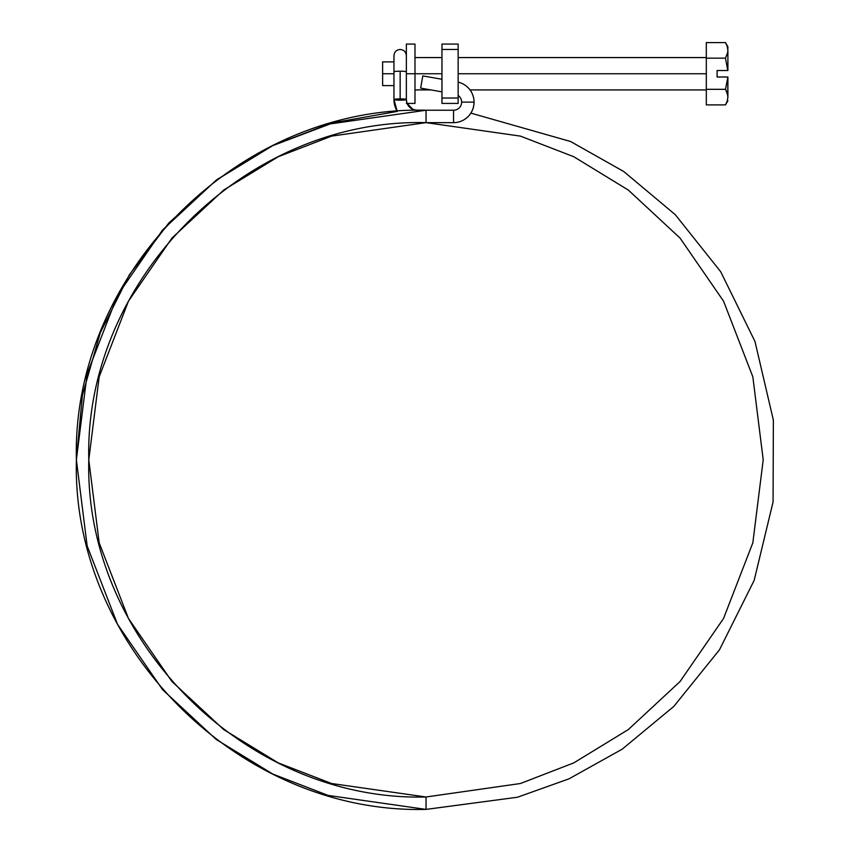 <?xml version="1.0" encoding="UTF-8"?>
<svg xmlns="http://www.w3.org/2000/svg" width="852" height="852" viewBox="0 0 852 852"><rect width="100%" height="100%" fill="white"/><g stroke="black" fill="none" stroke-linecap="round" stroke-linejoin="round"><path stroke-width="1.28" d="M382.623 73.751L393.954 73.751L382.623 73.751L382.623 85.615L382.623 61.877L382.623 73.751M414.988 44.08L414.988 103.422L414.988 44.08L406.361 44.08L406.361 73.751L441.964 73.751L406.361 73.751L406.361 99.524A6.209 0.65 180 0 0 400.152 98.885A6.209 0.65 180 0 0 393.954 99.524A23.196 23.068 -0 0 0 397.266 111.41A23.196 23.068 180 0 1 393.954 99.524A6.209 0.65 0 0 1 400.152 98.885A6.209 0.65 0 0 1 406.361 99.524A6.209 0.65 0 0 1 400.152 100.174A6.209 0.65 180 0 0 406.361 99.524A10.788 10.735 180 0 0 417.15 110.259L417.15 110.227C410.589 109.578 406.99 106.01 406.361 99.524M458.152 73.751L706.319 73.751L458.152 73.751M717.107 70.514L727.896 70.514L727.896 50.385L727.896 70.514L717.107 70.514L717.107 76.989L727.778 76.989L717.107 76.989L717.107 70.514M727.246 101.037L727.896 97.107L727.896 76.989L725.489 89.322L706.319 89.322L706.319 42.6L725.489 42.6L706.319 42.6L706.319 58.17L725.489 58.17L706.319 58.17L706.319 89.322L725.489 89.322L727.246 93.177L727.896 97.107L727.246 101.047L725.489 104.892L706.319 104.892L706.319 89.322L706.319 104.892L725.489 104.892L726.575 102.772M727.896 46.775L727.725 52.366L725.489 58.17L727.778 70.514L725.489 58.17L727.725 52.366L727.896 46.775L725.489 42.6L727.246 46.445L725.489 42.6L727.246 46.455L727.896 50.385L727.725 48.404M727.725 95.126L727.896 76.989L725.489 89.322L727.661 94.753M406.361 94.732L406.361 44.08M727.896 97.107L727.246 101.047L725.489 104.892L727.896 100.717M441.964 49.469L458.152 49.469L458.152 98.023L441.964 98.023L441.964 49.469L441.964 103.422L458.152 103.422L458.152 98.023L458.152 103.422L441.964 103.422L441.964 98.023L458.152 98.023L458.152 44.08L441.964 44.08L441.964 49.469L458.152 49.469L458.152 44.08L441.964 44.08L441.964 49.469M400.152 100.174A6.209 0.65 0 0 1 393.954 99.524L393.954 71.856A6.209 0.65 0 0 1 400.152 71.206L400.152 98.885L400.152 71.206A6.209 0.65 180 0 0 393.954 71.856L393.954 55.678C394.316 51.908 396.382 49.842 400.152 49.469C403.923 49.842 405.989 51.908 406.361 55.678M470.858 113.114L570.584 141.507L623.77 171.529L675.306 214.715L720.739 271.788L754.978 341.482L773.36 420.121L773.073 501.945L754.158 580.393L719.514 649.756L673.815 706.414L622.184 749.185L568.998 778.834L517.452 797.238L426.032 809.4L426.032 796.993L520.444 783.51L573.779 762.891L628.339 729.557L680.066 681.515L723.54 618.488L752.838 542.809L763.211 459.814L752.838 376.818L723.54 301.139L680.066 238.102L628.339 190.071L573.779 156.725L520.444 136.118L426.032 122.635L453.541 122.635A20.501 20.501 0 0 0 458.152 82.154A20.501 20.501 0 0 1 474.042 102.133L461.635 102.133L474.042 102.133A20.501 20.501 0 0 1 453.541 122.635L453.541 110.227L453.541 122.635L426.032 122.635L426.032 110.227L426.032 122.635L520.444 136.118L573.779 156.725L628.339 190.071L680.066 238.102L723.54 301.139L752.838 376.818L763.211 459.814L752.838 542.809L723.54 618.488L680.066 681.515L628.339 729.557L573.779 762.891L520.444 783.51L426.032 796.993L331.598 783.51L278.253 762.891L223.682 729.557L171.944 681.525L128.471 618.488L99.173 542.809L88.789 459.814L99.173 542.809L128.471 618.488L171.944 681.525L223.682 729.557L278.253 762.891L331.598 783.51L426.032 796.993L426.032 809.4L517.452 797.238L568.998 778.834L622.184 749.185L673.815 706.414L719.514 649.756L754.158 580.393L773.073 501.945L773.36 420.121L754.978 341.482L720.739 271.788L675.306 214.715L623.77 171.529L570.584 141.507L470.858 113.114M426.032 809.4C239.199 814.214 71.568 646.636 76.382 459.814L87.138 373.762L117.523 295.303L162.594 229.944L216.238 180.145L272.81 145.575L328.127 124.211L426.032 110.227L453.541 110.227L426.032 110.227L328.127 124.211L272.81 145.575L216.238 180.145L162.594 229.944L117.523 295.303L87.138 373.762L76.382 459.814L87.138 545.866L117.523 624.324L162.594 689.673L216.238 739.483L272.81 774.053L328.127 795.417L426.032 809.4C239.199 814.214 71.568 646.636 76.382 459.814C71.568 272.991 239.199 105.414 426.032 110.227L417.15 110.227M458.152 95.477A8.094 8.094 0 0 1 453.541 110.227A8.094 8.094 0 0 0 458.152 95.477M406.361 71.856A6.209 0.65 180 0 0 400.152 71.206A6.209 0.65 0 0 1 406.361 71.845M420.654 88.118L441.964 91.878L420.654 88.118L422.816 75.903L420.675 88.001M441.964 79.279L422.816 75.903L441.964 79.279M88.789 459.814L99.173 376.818L128.471 301.139L171.944 238.102L223.682 190.071L278.253 156.725L331.598 136.118L426.032 122.635C245.845 117.991 84.156 279.616 88.789 459.814C84.156 640.012 245.845 801.636 426.032 796.993M393.954 61.877L382.623 61.877M706.319 57.563L458.152 57.563M441.964 57.563L414.988 57.563M706.319 89.929L470.016 89.929M430.952 89.929L414.988 89.929M414.988 103.422L406.361 103.422M393.954 85.615L382.623 85.615M393.954 99.524L397.256 111.41L333.292 122.741L272.534 145.713L217.079 179.516L168.824 223L129.451 274.653L100.312 332.706L82.42 395.147L76.382 459.814M407.096 103.422L412.879 109.354"/></g></svg>
